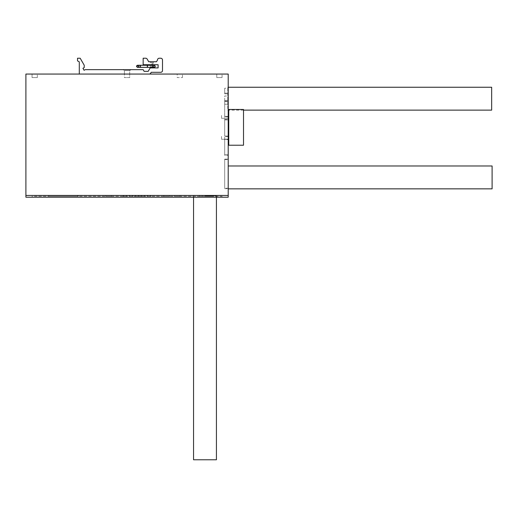 <?xml version="1.0" encoding="UTF-8"?>
<svg xmlns="http://www.w3.org/2000/svg" width="518" height="518" viewBox="0 0 518 518"><rect width="100%" height="100%" fill="white"/><g stroke="black" fill="none" stroke-linecap="round" stroke-linejoin="round"><path stroke-width="0.39" stroke-dasharray="2.59 1.94" d="M228.211 74.061L228.211 197.209L25.9 197.209L25.9 74.061L228.211 74.061M228.211 95.985L228.211 104.228L228.211 95.985L224.695 95.985L224.695 104.228L224.695 95.985M228.211 154.811L228.211 101.152L228.211 155.251L228.211 154.811L224.695 154.811L224.695 100.712L228.211 100.712L228.211 101.152L228.211 100.712L224.695 100.712L224.695 116.369L228.211 116.369L224.695 116.369L224.695 119.885L228.211 119.885L224.695 119.885L224.695 136.072L228.211 136.072L224.695 136.072L224.695 139.588L228.211 139.588L224.695 139.588L224.695 155.251L228.211 155.251L224.695 155.251L224.695 154.811L228.211 154.811M228.211 88.222L228.211 93.849L228.211 88.222L224.695 88.222L224.695 93.849L224.695 88.222M228.211 188.235L228.211 159.117L228.211 188.675L228.211 188.235L224.695 188.235L224.695 159.117L228.211 159.117L224.695 159.117L224.695 188.235M216.777 74.061L222.054 74.061L216.777 74.061L222.054 74.061L216.777 74.061L216.777 77.577L222.054 77.577L216.777 77.577L216.777 74.061M177.195 74.061L182.472 74.061L177.195 74.061L177.195 77.577L182.472 77.577L177.195 77.577M124.417 74.061L129.694 74.061L124.417 74.061L129.694 74.061L124.417 74.061L129.694 74.061L124.417 74.061L129.694 74.061L124.417 74.061L124.417 77.577L129.694 77.577L124.417 77.577L124.417 70.539L129.694 70.539L124.417 70.539L129.694 70.539L129.694 77.577L124.417 77.577L129.694 77.577L129.694 70.539L124.417 70.539L124.417 74.061M32.058 74.061L37.335 74.061L32.058 74.061L37.335 74.061L32.058 74.061L32.058 77.577L37.335 77.577L32.058 77.577L32.058 74.061M37.335 197.209L216.777 197.209L32.058 197.209L37.335 197.209L37.335 196.328L222.054 196.328L222.054 197.209L216.777 197.209L222.054 197.209L222.054 196.328L32.058 196.328L32.058 197.209L32.058 196.328L37.335 196.328L37.335 197.209M49.21 195.448L48.77 195.448L48.77 196.328L48.77 195.448L78.147 195.448L78.147 196.328L48.77 196.328L49.21 196.328L49.21 195.448L78.147 195.448L78.147 196.328L49.21 196.328M169.457 196.328L163.824 196.328L169.457 196.328L163.824 196.328L169.457 196.328L169.457 195.448L163.824 195.448L169.457 195.448L169.457 196.328M180.011 196.328L174.378 196.328L180.011 196.328L174.378 196.328L180.011 196.328L180.011 195.448L174.378 195.448L180.011 195.448L180.011 196.328M111.402 196.328L105.769 196.328L111.402 196.328L111.402 195.448L105.769 195.448L111.402 195.448M207.692 196.328L199.449 196.328L210.535 196.328L207.692 196.328L207.692 195.448L202.285 195.448L202.285 196.328M141.129 196.328L144.386 196.328L141.129 196.328L141.129 195.448L141.129 196.328M144.386 196.328L144.826 196.328L144.386 196.328L144.386 195.448L141.569 195.448L144.826 195.448L144.386 195.448L144.386 196.328M138.403 196.328L135.587 196.328L138.843 196.328L138.403 196.328L138.403 195.448L135.587 195.448L138.843 195.448L138.403 195.448L138.403 196.328M135.587 196.328L135.146 196.328L135.587 196.328L135.587 195.448L135.146 195.448L135.587 195.448L135.587 196.328M132.42 196.328L129.61 196.328L132.861 196.328L132.42 196.328L132.42 195.448L129.61 195.448L132.861 195.448L132.42 195.448L132.42 196.328M129.61 196.328L129.17 196.328L129.61 196.328L129.61 195.448L129.17 195.448L129.61 195.448L129.61 196.328M147.552 196.328L150.369 196.328L147.112 196.328L147.552 196.328L147.552 195.448L150.369 195.448L147.112 195.448L147.552 195.448L147.552 196.328M150.369 196.328L150.809 196.328L150.369 196.328L150.369 195.448L150.809 195.448L150.369 195.448L150.369 196.328M123.627 196.328L126.444 196.328L123.187 196.328L123.627 196.328L123.627 195.448L126.444 195.448L123.187 195.448L123.627 195.448L123.627 196.328M126.444 196.328L126.878 196.328L126.444 196.328L126.444 195.448L126.878 195.448L126.444 195.448L126.444 196.328M163.824 195.448L163.824 196.328L163.824 195.448L169.457 195.448L163.824 195.448M174.378 195.448L174.378 196.328L174.378 195.448L180.011 195.448L174.378 195.448M105.769 195.448L105.769 196.328M202.285 195.448L207.692 195.448M141.569 195.448L141.129 195.448L141.569 195.448L141.569 196.328L141.569 195.448M144.826 195.448L144.826 196.328L144.826 195.448M138.843 196.328L138.843 195.448L138.843 196.328M135.146 195.448L135.146 196.328L135.146 195.448M132.861 196.328L132.861 195.448L132.861 196.328M129.17 195.448L129.17 196.328L129.17 195.448M147.112 196.328L147.112 195.448L147.112 196.328M150.809 195.448L150.809 196.328L150.809 195.448M123.187 196.328L123.187 195.448L123.187 196.328M126.878 195.448L126.878 196.328L126.878 195.448M222.054 77.577L222.054 74.061L222.054 77.577L216.777 77.577L222.054 77.577M182.472 77.577L182.472 74.061M37.335 77.577L37.335 74.061L37.335 77.577L32.058 77.577L37.335 77.577M224.695 101.392L228.211 101.392M224.695 93.849L228.211 93.849M224.695 188.675L228.211 188.675L224.695 188.675M149.178 74.061L79.293 74.061L149.178 74.061A1.761 1.761 0 0 0 150.699 73.18L151.204 72.3L160.748 72.3A1.761 1.761 0 0 0 162.503 70.539L162.503 59.984A1.761 1.761 0 0 0 160.748 58.223L159.259 58.223A1.761 1.761 0 0 0 157.498 59.984L156.488 61.746L148.705 61.746L147.183 59.104A1.761 1.761 0 0 0 145.655 58.223L143.156 58.223L143.156 64.737L158.107 64.737L158.107 67.903L150.188 67.903L148.206 71.342L144.121 71.342L143.156 69.658L85.192 69.658L84.091 70.293L82.951 68.311L84.22 67.58L84.22 65.236L80.173 58.223L77.532 58.223L77.532 60.865L79.293 61.882L79.293 74.061M122.895 69.658L131.216 69.658L122.895 69.658L131.216 69.658L122.895 69.658L124.417 70.539L122.895 69.658M150.188 64.737L153.71 64.737L150.188 64.737M149.579 61.746L154.325 61.746L149.579 61.746A1.055 1.055 90 0 1 150.634 62.762L153.25 62.762L150.647 62.762A1.321 1.321 -90 0 0 151.949 64.031A1.321 1.321 90 0 0 153.27 62.762L153.27 62.762A1.055 1.055 -90 0 1 154.325 61.746M150.188 65.262L150.188 65.436A1.761 1.761 -90 0 0 151.949 67.198A1.761 1.761 90 0 0 153.231 66.641L151.923 66.317L152.57 65.436L153.71 65.404L152.959 65.404A1.055 0.609 -90 0 1 153.263 65.262A1.055 0.609 -90 0 0 152.959 65.404M153.619 67.172L152.603 66.641M152.687 66.641A1.055 0.609 -90 0 0 153.263 67.372A1.055 0.609 -90 0 1 152.687 66.641L151.91 66.31M152.422 65.469L150.188 65.436L152.57 65.436L151.923 66.317M147.643 66.317L147.462 65.262L147.274 66.317L147.462 67.372L147.643 66.317M131.216 69.658L129.694 70.539L131.216 69.658M227.771 108.592L227.771 87.251L227.771 108.592M491.66 87.251L491.66 110.127M204.992 195.888L216.427 195.888L204.992 195.888M216.427 459.777L193.557 459.777M243.518 109.473L243.518 145.221L228.742 145.221L228.742 109.473L243.518 109.473M228.742 139.238L228.742 136.422L228.742 139.238L221.529 139.238L221.529 136.422L221.529 139.238L228.211 139.238M228.742 118.272L228.742 115.456L228.742 118.272L221.529 118.272L221.529 115.456L221.529 118.272L228.211 118.272M228.742 136.422L228.211 136.422M228.742 115.456L228.211 115.456M492.1 165.98L492.1 188.85M228.211 177.415L228.211 165.98L228.211 177.415M228.211 195.448L25.9 195.448M216.777 196.328L216.777 197.209L216.777 196.328M77.713 195.448L77.713 196.328M224.695 101.152L228.211 101.152L224.695 101.152M228.211 116.809L224.695 116.809M224.695 119.451L228.211 119.451M228.211 136.512L224.695 136.512M224.695 139.154L228.211 139.154M224.695 159.557L228.211 159.557M138.015 65.346L153.263 65.262A1.055 0.609 -90 0 1 153.865 66.317A1.055 0.609 -90 0 1 153.263 67.372L139.115 67.372A1.055 0.609 90 0 0 139.718 66.317A1.055 0.609 90 0 0 139.115 65.262A1.055 0.609 90 0 0 138.507 66.317A1.055 0.609 90 0 0 139.115 67.372A1.055 0.609 90 0 1 138.507 66.317A1.055 0.609 90 0 1 139.115 65.262A1.055 0.609 90 0 1 139.718 66.317A1.055 0.609 90 0 1 139.115 67.372L137.613 67.372M139.115 67.372L147.462 67.372L140.52 67.372L140.52 65.262L140.702 66.317L140.52 65.262L137.613 65.262M199.449 195.448L199.449 196.328M210.535 195.448L210.535 196.328M224.695 104.228L228.211 104.228M224.695 93.149L228.211 93.149M153.263 65.262L154.234 65.262M138.565 65.864L138.565 66.77M136.992 65.462L137.341 65.3M147.462 65.262L140.52 65.262L147.462 65.262M228.211 87.251L227.771 87.251M243.518 110.127L228.742 110.127M228.211 110.127L227.771 110.127M216.427 197.209L216.427 195.888M193.557 197.209L193.557 195.888"/><path stroke-width="0.78" d="M228.211 195.448L228.211 74.061L25.9 74.061L25.9 197.209L228.211 197.209L228.211 195.448L25.9 195.448M79.293 74.061L79.293 61.882L77.532 60.865L77.532 58.223L80.173 58.223L84.22 65.236L84.22 67.58L82.951 68.311L84.091 70.293L85.192 69.658L143.156 69.658L144.121 71.342L148.206 71.342L150.188 67.903L158.107 67.903L158.107 64.737L143.156 64.737L143.156 58.223L145.655 58.223A1.761 1.761 0 0 1 147.183 59.104L148.705 61.746L156.488 61.746L157.498 59.984A1.761 1.761 0 0 1 159.259 58.223L160.748 58.223A1.761 1.761 0 0 1 162.503 59.984L162.503 70.539A1.761 1.761 0 0 1 160.748 72.3L151.204 72.3L150.699 73.18A1.761 1.761 0 0 1 149.178 74.061M152.57 65.436L152.959 65.404M150.188 64.737L150.188 65.262M153.71 64.737L153.71 65.262M152.687 66.641L151.923 66.317L152.687 66.641M147.274 66.317L147.462 65.262L147.462 67.372L147.274 66.317M243.518 110.127L491.66 110.127L491.66 87.251L228.211 87.251M193.557 197.209L193.557 459.777L216.427 459.777L216.427 197.209M243.518 145.221L243.518 109.473L228.742 109.473L228.742 145.221L243.518 145.221M228.742 139.238L228.211 139.238M228.742 136.422L228.211 136.422M228.742 115.456L228.211 115.456M228.742 118.272L228.211 118.272M228.211 188.85L492.1 188.85L492.1 165.98L228.211 165.98M153.619 67.172L154.234 67.372L153.263 67.372A1.055 0.609 -90 0 0 153.865 66.317A1.055 0.609 -90 0 0 153.263 65.262L153.71 65.404M137.341 65.3L138.669 66.317L137.613 67.372L138.669 66.317L137.613 65.262L140.52 65.262L140.52 67.372L137.399 67.353M136.558 66.317L137.613 67.372L154.234 67.372C155.627 66.88 155.627 66.174 154.234 65.262L137.613 65.262L136.558 66.317L136.707 66.867M136.603 66.006L136.992 65.462M139.115 67.372L137.613 67.372M228.742 110.127L228.211 110.127"/></g></svg>
